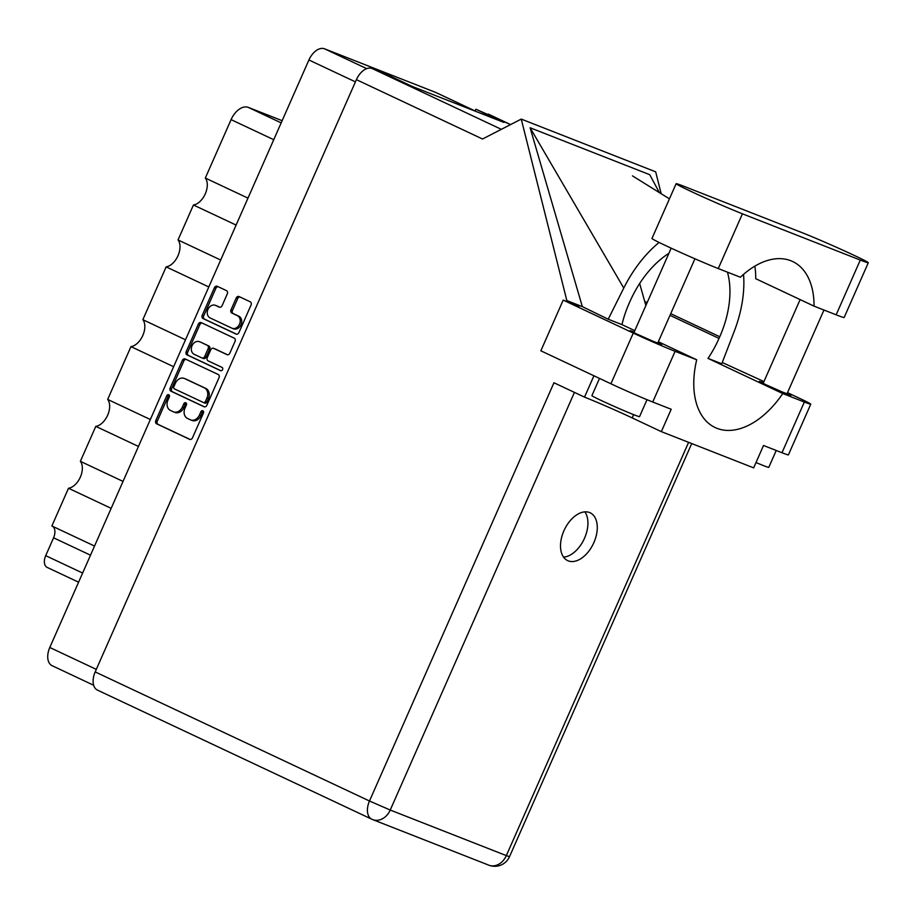 <?xml version="1.0" encoding="UTF-8"?>
<svg xmlns="http://www.w3.org/2000/svg" width="914" height="914" viewBox="0 0 914 914"><rect width="100%" height="100%" fill="white"/><g stroke="black" fill="none" stroke-linecap="round" stroke-linejoin="round"><path stroke-width="1.37" d="M233.321 328.732A6.832 5.415 -68.6 0 0 233.584 328.834A6.832 5.415 -68.6 0 0 240.988 324.79A6.832 5.415 -68.6 0 0 238.84 316.221L237.354 315.65A6.832 5.415 -68.6 0 1 239.514 324.207A6.832 5.415 -68.6 0 1 232.11 328.263A6.832 5.415 -68.6 0 1 231.848 328.149L210.106 317.923A6.832 5.415 -68.6 0 1 207.889 309.526A6.832 5.415 -68.6 0 1 215.361 305.31A6.832 5.415 -68.6 0 1 215.624 305.413L219.246 307.127A2.559 2.022 -68.6 0 0 222.113 305.653L227.312 293.851A2.559 2.022 -68.6 0 0 226.512 290.652L217.246 286.288A2.559 2.022 -68.6 0 0 214.39 287.761L202.223 315.341A2.559 2.022 -68.6 0 0 203.022 318.54L236.041 334.067A2.559 2.022 -68.6 0 0 238.908 332.593L251.064 305.025A2.559 2.022 -68.6 0 0 250.265 301.826L239.08 296.559A2.559 2.022 -68.6 0 0 236.212 298.033L231.002 309.835A2.559 2.022 -68.6 0 0 231.813 313.034L237.354 315.65M222.57 369.633A1.794 1.417 -68.6 0 0 222.011 367.394L208.072 360.836A2.559 2.022 -68.6 0 1 207.272 357.637L210.723 349.811A2.559 2.022 -68.6 0 1 213.579 348.337L226.969 354.632A2.559 2.022 -68.6 0 0 229.837 353.158L235.047 341.356A2.559 2.022 -68.6 0 0 234.235 338.157L201.229 322.631A2.559 2.022 -68.6 0 0 198.361 324.104L186.205 351.673A2.559 2.022 -68.6 0 0 187.004 354.872L220.571 370.661A1.794 1.417 -68.6 0 0 222.57 369.633M218.218 374.5L185.199 358.962A2.559 2.022 -68.6 0 0 182.332 360.436L170.175 388.004A2.559 2.022 -68.6 0 0 170.975 391.203L203.993 406.741A2.559 2.022 -68.6 0 0 206.861 405.268L219.017 377.699A2.559 2.022 -68.6 0 0 218.218 374.5M52.429 665.838A16.144 9.825 -64.8 0 1 52.075 665.678A16.144 9.825 -64.8 0 1 49.79 647.489L308.909 59.981A16.144 9.825 -64.8 0 1 324.573 48.819L435.647 92.405A16.144 9.825 -64.8 0 1 436.012 92.565A16.144 9.825 -64.8 0 1 436.366 92.748M167.902 400.195L169.319 396.984A1.794 1.417 -68.6 0 0 166.748 395.773L155.803 420.6A2.559 2.022 -68.6 0 0 156.602 423.799L189.621 439.337A2.559 2.022 -68.6 0 0 192.477 437.863L203.434 413.037A1.794 1.417 -68.6 0 0 200.863 411.826L199.446 415.036A8.18 6.478 -68.6 0 1 190.592 419.892A8.18 6.478 -68.6 0 1 190.283 419.755L187.53 418.463A8.18 6.478 -68.6 0 1 184.959 408.227L186.376 405.005A1.794 1.417 -68.6 0 0 183.805 403.805L182.389 407.016A8.18 6.478 -68.6 0 1 173.534 411.86A8.18 6.478 -68.6 0 1 173.226 411.734L170.472 410.432A8.18 6.478 -68.6 0 1 167.902 400.195M208.803 286.95L166.142 266.877L142.847 319.683L185.508 339.768M236.098 225.061L193.437 204.987L178.024 239.948L220.674 260.022M111.154 508.333L68.504 488.259L51.87 525.973L94.53 546.046M138.46 446.443L95.799 426.37L80.375 461.33L123.036 481.404M173.626 366.697L130.965 346.623L107.681 399.429L150.33 419.503M47.414 567.503A10.408 6.341 -64.8 0 1 47.174 567.411A10.408 6.341 -64.8 0 1 45.7 555.666L53.572 537.809A10.408 6.341 115.2 0 0 52.327 526.19M273.743 139.705L231.082 119.631L205.319 178.047L247.98 198.121M282.14 120.671L248.265 107.384L281.169 122.864M178.024 239.948A15.618 9.506 -64.8 0 1 177.99 255.726A15.618 9.506 -64.8 0 1 166.142 266.877M205.319 178.047A15.618 9.506 -64.8 0 1 205.284 193.837A15.618 9.506 -64.8 0 1 193.437 204.987M231.082 119.631A17.697 10.774 -64.8 0 1 248.265 107.384M80.375 461.33A15.618 9.506 -64.8 0 1 80.352 477.108A15.618 9.506 -64.8 0 1 68.504 488.259M107.681 399.429A15.618 9.506 -64.8 0 1 107.646 415.219A15.618 9.506 -64.8 0 1 95.799 426.37M142.847 319.683A15.618 9.506 -64.8 0 1 142.812 335.472A15.618 9.506 -64.8 0 1 130.965 346.623M174.7 412.305A8.18 6.478 -68.6 0 0 175.008 412.443A8.18 6.478 -68.6 0 0 183.863 407.598L182.389 407.016M186.365 403.314A1.794 1.417 -68.6 0 0 185.279 404.376L183.863 407.598M191.757 420.337A8.18 6.478 -68.6 0 0 192.066 420.474A8.18 6.478 -68.6 0 0 200.92 415.619L199.446 415.036M203.422 411.346A1.794 1.417 -68.6 0 0 202.337 412.408L200.92 415.619M169.307 395.294A1.794 1.417 -68.6 0 0 168.222 396.356L157.277 421.183A2.559 2.022 -68.6 0 0 158.076 424.382L190.181 439.485M186.113 359.385A2.559 2.022 -68.6 0 0 183.817 361.007L171.649 388.587A2.559 2.022 -68.6 0 0 172.449 391.786L204.553 406.89M173.877 386.645A1.794 1.417 -68.6 0 0 174.437 388.884L203.422 402.514A1.794 1.417 -68.6 0 0 205.422 401.486L206.918 398.104A8.18 6.478 -68.6 0 0 204.348 387.856L184.537 378.545A8.18 6.478 -68.6 0 0 184.228 378.407A8.18 6.478 -68.6 0 0 175.374 383.252L173.877 386.645M203.559 402.571L204.896 403.097A1.794 1.417 -68.6 0 0 206.895 402.069L205.422 401.486M185.382 378.876A8.18 6.478 -68.6 0 1 185.702 378.99A8.18 6.478 -68.6 0 1 186.01 379.116L205.821 388.439A8.18 6.478 -68.6 0 1 208.392 398.675L206.895 402.069M221.039 370.776L188.478 355.455A2.559 2.022 -68.6 0 1 187.678 352.256L199.835 324.676L198.361 324.104M202.143 323.053A2.559 2.022 -68.6 0 0 199.835 324.676M227.54 354.781L215.064 348.908A2.559 2.022 -68.6 0 0 214.87 348.84M199.686 341.79A6.832 5.415 -68.6 0 0 199.435 341.687A6.832 5.415 -68.6 0 0 191.963 345.903A6.832 5.415 -68.6 0 0 194.179 354.301L201.834 357.9A2.559 2.022 -68.6 0 0 204.702 356.426L208.152 348.6A2.559 2.022 -68.6 0 0 207.352 345.401L201.171 342.373A6.832 5.415 -68.6 0 0 200.909 342.259A6.832 5.415 -68.6 0 0 200.646 342.167M202.028 357.98L203.308 358.482A2.559 2.022 -68.6 0 0 206.176 357.008L204.702 356.426M201.171 342.373L208.826 345.983A2.559 2.022 -68.6 0 1 209.626 349.182L206.176 357.008M216.572 305.79A6.832 5.415 -68.6 0 1 216.847 305.882A6.832 5.415 -68.6 0 1 217.098 305.996L219.806 307.275M239.994 296.993A2.559 2.022 -68.6 0 0 237.686 298.615L232.487 310.417A2.559 2.022 -68.6 0 0 233.287 313.616L238.84 316.221M218.16 286.722A2.559 2.022 -68.6 0 0 215.864 288.344L203.696 315.913A2.559 2.022 -68.6 0 0 204.508 319.112L236.6 334.216M676.12 183.703L651.968 238.451A40.604 1.291 23.8 0 0 666.077 245.797A40.604 1.291 23.8 0 0 718.267 268.556L740.386 277.239A79.13 48.168 115.2 0 1 792.632 261.507A79.13 48.168 115.2 0 1 814.031 306.133L836.15 314.816A40.604 1.291 23.8 0 0 844.148 317.489L868.3 262.729A40.604 1.291 23.8 0 0 843.588 250.493A40.604 1.291 23.8 0 0 802.001 232.636L684.118 186.376A40.604 1.291 23.8 0 0 676.12 183.703A40.604 1.291 23.8 0 0 690.23 191.049A40.604 1.291 23.8 0 0 742.419 213.807L860.291 260.067A40.604 1.291 23.8 0 0 868.3 262.729M776.237 450.476L768.777 467.374A26.026 0.834 -156.2 0 1 756.004 462.541M647.009 399.704L639.537 416.658A26.026 0.834 -156.2 0 1 625.941 411.471A26.026 0.834 -156.2 0 1 600.944 400.355A26.026 0.834 -156.2 0 1 591.895 395.648L599.504 378.407M634.19 332.011L630.112 330.605L636.133 333.736L652.756 341.139L661.793 344.578L658.011 342.51M763.441 382.726L759.363 381.332L765.384 384.463L782.007 391.855L791.044 395.294L787.262 393.237M563.904 530.817A26.426 16.086 115.2 0 0 567.64 560.602A26.426 16.086 115.2 0 0 593.883 542.585A26.426 16.086 115.2 0 0 590.147 512.788A26.426 16.086 115.2 0 0 563.904 530.817M584.88 511.863A26.426 16.086 -64.8 0 1 584.537 538.186A26.426 16.086 -64.8 0 1 563.561 557.14M810.764 404.171L788.405 454.875A32.538 1.04 -156.2 0 1 781.984 452.738L804.354 402.034A32.538 1.04 23.8 0 0 810.764 404.171A32.538 1.04 23.8 0 0 799.464 398.287L787.514 392.666M97.832 690.276A16.144 9.825 -64.8 0 1 97.467 690.116A16.144 9.825 -64.8 0 1 95.182 671.916L356.403 79.655L482.523 139.008L521.254 119.094L566.84 300.569L579.088 306.327L563.207 300.1L633.276 333.073A32.538 1.04 23.8 0 0 675.103 351.307L652.745 402.011L671.207 409.255L661.336 431.637L753.662 467.865L763.521 445.484L781.984 452.738M652.745 402.011A32.538 1.04 -156.2 0 1 610.918 383.777L633.276 333.073M563.207 300.1L540.848 350.805L610.918 383.777M675.103 351.307L696.697 359.785L658.354 341.745M634.796 330.651L621.954 324.619A79.13 48.168 -64.8 0 1 629.209 303.162L629.952 301.494A79.13 48.168 -64.8 0 1 668.899 253.304M659.097 242.45A97.615 59.421 115.2 0 0 623.771 288.059L608.21 319.214L621.954 324.619M608.21 319.214L582.344 306.647L566.84 300.569M659.462 192.728L649.74 174.7L530.097 127.754L582.344 306.647M521.254 119.094L655.681 171.832L661.188 193.791M727.441 272.155A79.13 48.168 -64.8 0 1 719.764 336.74L719.021 338.409A79.13 48.168 -64.8 0 1 708.007 358.379L782.75 393.557L804.354 402.034M722.243 362.504L763.955 381.572M708.007 358.379L721.763 363.772L734.216 331.405A97.615 59.421 115.2 0 0 743.528 274.394M488.167 114.056A16.144 9.825 -64.8 0 1 488.533 114.204L510.572 124.578L475.908 109.246L475.086 111.108M356.403 79.655A16.144 9.825 -64.8 0 1 372.067 68.493L384.326 73.303L412.351 86.499L503.934 122.43L475.908 109.246M593.929 375.78L584.514 397.133L553.953 382.749L369.484 801.007L95.182 671.916M696.697 359.785A79.13 48.168 115.2 0 0 715.171 427.558A79.13 48.168 115.2 0 0 782.75 393.557M584.514 397.133A37.097 1.177 -156.2 0 1 632.191 417.915L661.336 431.637M645.855 305.573L639.663 283.489M623.771 288.059L530.097 127.754M814.031 306.133L755.729 278.701A79.13 48.168 115.2 0 0 754.838 266.157M49.79 647.489L96.301 669.379M355.42 81.872L308.909 59.981M324.573 48.819L366.697 68.641M436.012 92.565L475.143 110.982L435.647 92.405M45.7 555.666L82.614 573.044M90.497 555.186L53.572 537.809M185.279 404.376L183.805 403.805M202.337 412.408L200.863 411.826M158.076 424.382L156.602 423.799M157.277 421.183L155.803 420.6M168.222 396.356L166.748 395.773M172.449 391.786L170.975 391.203M171.649 388.587L170.175 388.004M183.817 361.007L182.332 360.436M208.392 398.675L206.918 398.104M205.821 388.439L204.348 387.856M186.01 379.116L184.537 378.545M187.678 352.256L186.205 351.673M215.064 348.908L213.579 348.337M188.478 355.455L187.004 354.872M209.626 349.182L208.152 348.6M208.826 345.983L207.352 345.401M217.098 305.996L215.624 305.413M233.287 313.616L231.813 313.034M232.487 310.417L231.002 309.835M237.686 298.615L236.212 298.033M204.508 319.112L203.022 318.54M203.696 315.913L202.223 315.341M215.864 288.344L214.39 287.761M574.438 392.392L390.232 810.044L506.333 855.607L688.608 442.342M372.067 68.493L501.352 129.331M645.398 303.768L646.438 304.248M669.996 315.341L719.021 338.409M644.827 301.471L647.169 302.58M670.727 313.662L719.764 336.74M509.521 856.669L506.333 855.607A16.144 12.796 -68.6 0 1 488.853 865.181A16.144 16.144 0 0 0 509.521 856.669L691.715 443.564M390.232 810.044L369.484 801.007A16.144 9.825 -64.8 0 0 371.769 819.195A16.144 16.144 0 0 0 372.752 819.618A16.144 12.796 -68.6 0 0 390.232 810.044M97.467 690.116L371.769 819.195A16.144 9.825 -64.8 0 0 372.135 819.355A16.144 12.796 -68.6 0 0 372.752 819.618L488.853 865.181M633.631 414.636L632.191 417.915M836.15 314.816L860.291 260.067M718.267 268.556L742.419 213.807M233.584 328.834L232.11 328.263M78.581 582.184L47.174 567.411M52.075 665.678L93.662 685.26M175.008 412.443L173.534 411.86M192.066 420.474L190.592 419.892M204.965 403.131L203.491 402.548M185.702 378.99L184.228 378.407M214.961 348.874L213.488 348.291M200.909 342.259L199.435 341.687M203.411 358.517L201.937 357.945M216.847 305.882L215.361 305.31M694.937 258.799L657.714 343.173M823.96 310.029L786.965 393.9M800.116 299.586L763.144 383.389M671.173 248.174L633.893 332.673M669.436 198.852L632.477 175.876"/></g></svg>
